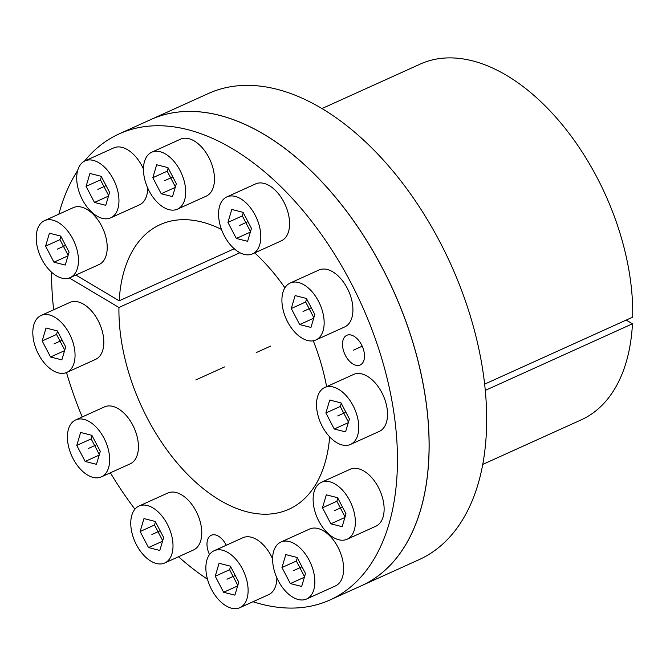 <?xml version="1.0" encoding="UTF-8"?>
<svg xmlns="http://www.w3.org/2000/svg" width="666" height="666" viewBox="0 0 666 666"><rect width="100%" height="100%" fill="white"/><g stroke="black" fill="none" stroke-linecap="round" stroke-linejoin="round"><path stroke-width="1" d="M425.133 395.504A255.769 150.508 -114.3 0 0 150.757 119.589A255.769 150.508 65.7 0 1 393.315 290.576A255.769 150.508 65.7 0 1 361.638 585.647A255.769 150.508 65.7 0 0 425.133 395.504M253.013 601.731A255.769 150.508 -114.3 0 0 329.995 599.966L419.164 559.615A255.769 150.508 65.7 0 0 482.659 369.472A255.769 150.508 -114.3 0 0 208.283 93.556L119.114 133.908A255.769 150.508 -114.3 0 0 84.499 161.147M485.298 390.393L632.459 323.801A195.246 114.893 65.7 0 1 581.193 419.871L482.792 464.393M321.811 108.625L420.213 64.103A195.246 114.893 65.7 0 1 560.531 122.661A195.246 114.893 65.7 0 1 632.7 317.141L484.648 384.132M632.459 323.801L626.207 320.08M209.507 554.57A16.267 9.574 65.7 0 1 207.234 547.36A16.267 9.574 65.7 0 1 211.272 535.264A16.267 9.574 65.7 0 1 226.282 545.246M69.322 277.955L118.939 307.484L239.968 252.722M75.866 275.041L119.181 300.824A156.194 91.916 65.7 0 1 160.165 224.633A156.194 91.916 65.7 0 1 221.503 229.445M254.72 252.88A156.194 91.916 65.7 0 1 284.915 287.804M313.27 340.784A156.194 91.916 65.7 0 1 326.615 386.663M329.67 436.846A156.194 91.916 65.7 0 1 288.944 509.24A156.194 91.916 65.7 0 1 176.923 462.67A156.194 91.916 65.7 0 1 118.939 307.484M51.582 272.203A255.769 150.508 -114.3 0 0 53.68 309.773M66.508 372.535A255.769 150.508 -114.3 0 0 82.218 416.974M110.373 472.81A255.769 150.508 -114.3 0 0 134.94 509.182M178.521 556.751A255.769 150.508 -114.3 0 0 207.501 579.245M329.995 599.966A255.769 150.508 -114.3 0 0 361.68 304.886A255.769 150.508 -114.3 0 0 119.114 133.908M77.631 170.613A255.769 150.508 -114.3 0 0 58.841 214.169M364.244 352.872A16.267 9.574 65.7 0 1 360.206 364.968A16.267 9.574 65.7 0 1 342.749 347.419A16.267 9.574 65.7 0 1 346.795 335.323A16.267 9.574 65.7 0 1 364.244 352.872M119.181 300.824L234.265 248.751M387.046 408.183A31.235 18.382 -114.3 0 0 353.529 374.483L324.767 387.495A31.235 18.382 -114.3 0 0 317.008 410.722A31.235 18.382 65.7 0 0 350.524 444.422L379.287 431.41A31.235 18.382 65.7 0 0 387.046 408.183M350.524 444.422A31.235 18.382 65.7 0 0 358.275 421.195A31.235 18.382 -114.3 0 0 324.767 387.495M349.409 418.947L341.025 402.905L329.728 400.033L325.882 412.978L334.265 429.021L345.562 431.884L349.409 418.947M334.265 429.021L348.301 422.669M325.882 412.978L340.268 406.468L348.46 422.144M341.217 403.271L340.268 406.468M383.641 502.988A31.235 18.382 -114.3 0 0 350.125 469.289L321.362 482.309A31.235 18.382 -114.3 0 0 313.611 505.527A31.235 18.382 65.7 0 0 347.119 539.227L375.882 526.215A31.235 18.382 65.7 0 0 383.641 502.988M347.119 539.227A31.235 18.382 65.7 0 0 354.878 516.008A31.235 18.382 -114.3 0 0 321.362 482.309M346.004 513.752L337.62 497.71L326.323 494.838L322.477 507.783L330.86 523.826L342.158 526.689L346.004 513.752M330.86 523.826L344.896 517.474M322.477 507.783L336.863 501.273L345.055 516.949M337.812 498.076L336.863 501.273M343.14 562.745A31.235 18.382 -114.3 0 0 309.623 529.045L280.861 542.057A31.235 18.382 -114.3 0 0 273.102 565.284A31.235 18.382 65.7 0 0 306.618 598.984L335.381 585.972A31.235 18.382 65.7 0 0 343.14 562.745M306.618 598.984A31.235 18.382 65.7 0 0 314.369 575.757A31.235 18.382 -114.3 0 0 280.861 542.057M305.503 573.509L297.119 557.467L285.822 554.595L281.976 567.54L290.359 583.582L301.656 586.446L305.503 573.509M290.359 583.582L304.395 577.231M281.976 567.54L296.362 561.03L304.553 576.706M297.311 557.833L296.362 561.03M272.61 558.866A31.235 18.382 -114.3 0 0 242.882 537.737L214.111 550.749A31.235 18.382 -114.3 0 0 206.36 573.975A31.235 18.382 65.7 0 0 239.868 607.675L268.639 594.663A31.235 18.382 65.7 0 0 276.881 577.855M239.868 607.675A31.235 18.382 65.7 0 0 247.627 584.448A31.235 18.382 -114.3 0 0 214.111 550.749M238.753 582.201L230.369 566.158L219.072 563.286L215.235 576.232L223.618 592.274L234.907 595.138L238.753 582.201M223.618 592.274L237.645 585.922M215.235 576.232L229.612 569.721L237.804 585.397M230.561 566.525L229.612 569.721M201.282 526.739A31.235 18.382 -114.3 0 0 167.774 493.04L139.003 506.052A31.235 18.382 -114.3 0 0 131.252 529.279A31.235 18.382 65.7 0 0 164.76 562.978L193.531 549.958A31.235 18.382 65.7 0 0 201.282 526.739M164.76 562.978A31.235 18.382 65.7 0 0 172.519 539.751A31.235 18.382 -114.3 0 0 139.003 506.052M163.645 537.495L155.261 521.453L143.964 518.589L140.126 531.526L148.51 547.569L159.798 550.441L163.645 537.495M148.51 547.569L162.537 541.225M140.126 531.526L154.504 525.016L162.695 540.692M155.453 521.828L154.504 525.016M137.937 440.617A31.235 18.382 -114.3 0 0 104.429 406.918L75.666 419.938A31.235 18.382 -114.3 0 0 67.907 443.165A31.235 18.382 65.7 0 0 101.415 476.856L130.186 463.844A31.235 18.382 65.7 0 0 137.937 440.617M101.415 476.856A31.235 18.382 65.7 0 0 109.174 453.638A31.235 18.382 -114.3 0 0 75.666 419.938M100.3 451.382L91.916 435.339L80.628 432.475L76.781 445.412L85.165 461.455L96.453 464.327L100.3 451.382M85.165 461.455L99.192 455.111M76.781 445.412L91.159 438.902L99.351 454.578M92.108 435.714L91.159 438.902M103.33 336.163A31.235 18.382 -114.3 0 0 69.822 302.464L41.059 315.484A31.235 18.382 -114.3 0 0 33.3 338.703A31.235 18.382 65.7 0 0 66.808 372.402L95.579 359.39A31.235 18.382 65.7 0 0 103.33 336.163M66.808 372.402A31.235 18.382 65.7 0 0 74.567 349.184A31.235 18.382 -114.3 0 0 41.059 315.484M65.693 346.928L57.309 330.885L46.021 328.022L42.174 340.959L50.558 357.001L61.846 359.865L65.693 346.928M50.558 357.001L64.585 350.649M42.174 340.959L56.552 334.449L64.744 350.125M57.501 331.252L56.552 334.449M106.735 241.358A31.235 18.382 -114.3 0 0 73.227 207.659L44.456 220.679A31.235 18.382 -114.3 0 0 36.705 243.898A31.235 18.382 65.7 0 0 70.213 277.597L98.984 264.585A31.235 18.382 65.7 0 0 106.735 241.358M70.213 277.597A31.235 18.382 65.7 0 0 77.972 254.37A31.235 18.382 -114.3 0 0 44.456 220.679M69.097 252.123L60.714 236.08L49.417 233.208L45.579 246.154L53.963 262.196L65.251 265.06L69.097 252.123M53.963 262.196L67.99 255.844M45.579 246.154L59.957 239.643L68.148 255.319M60.906 236.447L59.957 239.643M143.456 169.031A31.235 18.382 -114.3 0 0 113.728 147.902L84.957 160.922A31.235 18.382 -114.3 0 0 77.206 184.141A31.235 18.382 65.7 0 0 110.714 217.84L139.485 204.828A31.235 18.382 65.7 0 0 147.727 188.028M110.714 217.84A31.235 18.382 65.7 0 0 118.473 194.622A31.235 18.382 -114.3 0 0 84.957 160.922M109.599 192.366L101.215 176.324L89.918 173.46L86.081 186.397L94.464 202.439L105.752 205.311L109.599 192.366M94.464 202.439L108.491 196.087M86.081 186.397L100.458 179.887L108.65 195.563M101.407 176.69L100.458 179.887M213.986 172.91A31.235 18.382 -114.3 0 0 180.469 139.211L151.706 152.231A31.235 18.382 -114.3 0 0 143.948 175.449A31.235 18.382 65.7 0 0 177.464 209.149L206.227 196.137A31.235 18.382 65.7 0 0 213.986 172.91M177.464 209.149A31.235 18.382 65.7 0 0 185.215 185.931A31.235 18.382 -114.3 0 0 151.706 152.231M176.348 183.674L167.965 167.632L156.668 164.768L152.822 177.705L161.205 193.748L172.502 196.612L176.348 183.674M161.205 193.748L175.241 187.396M152.822 177.705L167.208 171.195L175.399 186.871M168.157 167.999L167.208 171.195M289.094 217.615A31.235 18.382 -114.3 0 0 255.578 183.916L226.815 196.928A31.235 18.382 -114.3 0 0 219.056 220.155A31.235 18.382 65.7 0 0 252.572 253.854L281.335 240.834A31.235 18.382 65.7 0 0 289.094 217.615M252.572 253.854A31.235 18.382 65.7 0 0 260.323 230.627A31.235 18.382 -114.3 0 0 226.815 196.928M251.457 228.38L243.073 212.329L231.776 209.465L227.93 222.402L236.313 238.453L247.61 241.317L251.457 228.38M236.313 238.453L250.349 232.101M227.93 222.402L242.316 215.901L250.508 231.568M243.265 212.704L242.316 215.901M352.439 303.729A31.235 18.382 -114.3 0 0 318.922 270.03L290.16 283.042A31.235 18.382 -114.3 0 0 282.401 306.268A31.235 18.382 65.7 0 0 315.917 339.968L344.68 326.948A31.235 18.382 65.7 0 0 352.439 303.729M315.917 339.968A31.235 18.382 65.7 0 0 323.668 316.741A31.235 18.382 -114.3 0 0 290.16 283.042M314.802 314.494L306.418 298.451L295.121 295.579L291.275 308.516L299.658 324.567L310.955 327.431L314.802 314.494M299.658 324.567L313.694 318.215M291.275 308.516L305.661 302.014L313.853 317.682M306.61 298.818L305.661 302.014M270.579 346.112L256.194 352.622M224.55 366.933L195.787 379.953M353.496 350.141L362.221 346.195M337.645 415.959L345.895 412.229M334.24 510.764L342.49 507.034M293.739 570.521L301.989 566.791M226.989 579.212L235.24 575.482M151.881 534.515L160.131 530.777M88.536 448.401L96.786 444.663M53.929 343.947L62.188 340.209M57.334 249.134L65.584 245.404M97.835 189.385L106.085 185.648M164.585 180.694L172.835 176.956M239.693 225.391L247.943 221.661M303.038 311.505L311.288 307.775"/></g></svg>
